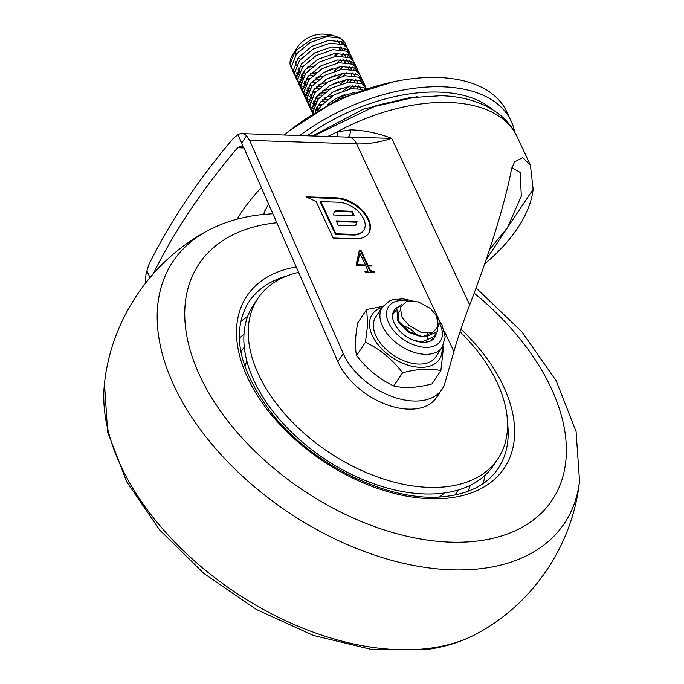 <?xml version="1.0" encoding="UTF-8"?>
<svg xmlns="http://www.w3.org/2000/svg" width="684" height="684" viewBox="0 0 684 684"><rect width="100%" height="100%" fill="white"/><g stroke="black" fill="none" stroke-linecap="round" stroke-linejoin="round"><path stroke-width="1.03" d="M368.462 219.034A27.155 16.647 33.8 0 0 336.442 197.83L305.996 196.83L316.059 201.472L333.168 238.006L355.612 238.75A27.155 16.647 33.8 0 0 368.599 233.381A27.155 16.647 33.8 0 0 368.462 219.034M368.377 233.697A27.155 16.647 33.8 0 0 368.026 219.675A27.155 16.647 33.8 0 0 336.006 198.48L336.442 197.83M320.864 201.635L320.437 202.284L335.493 234.432L353.124 235.014A21.332 13.073 33.8 0 0 363.332 230.79L363.768 230.14A21.332 13.073 33.8 0 0 363.657 218.871A21.332 13.073 33.8 0 0 338.494 202.216L320.864 201.635L335.929 233.783L353.551 234.364A21.332 13.073 33.8 0 0 363.768 230.14M484.699 263.87A145.649 80.806 154.9 0 0 533.135 189.288L530.391 165.118L522.73 157.619L514.548 161.903L511.461 169.495C509.041 182.115 505.485 196.659 500.799 213.117C492.719 241.358 482.357 271.95 469.711 304.893C463.273 321.642 458.006 337.195 453.894 351.559L444.993 382.818A59.243 36.312 -146.2 0 1 442.018 389.29A59.243 36.312 -146.2 0 1 393.155 396.925A59.243 36.312 -146.2 0 1 343.804 354.757A59.243 36.312 -146.2 0 1 343.257 353.551L249.617 140.382L246.539 135.748L241.751 142.913L242.794 146.538L244.197 148.488L337.836 361.656A59.243 36.312 33.8 0 0 338.383 362.862A59.243 36.312 33.8 0 0 387.734 405.039A59.243 36.312 33.8 0 0 436.597 397.395L442.018 389.29M511.94 167.691L520.191 172.445L521.319 196.128L507.383 227.84L489.573 249.472M327.721 136.458L337.032 131.927L350.73 129.815C364.512 130.302 378.166 133.158 391.701 138.356L348.609 137.142A19.751 11.115 91.9 0 1 356.629 143.905L249.617 140.382M372.113 266.093L368.291 265.973L370.241 270.137L373.139 271.847L374.413 271.89L374.841 272.805L365.418 272.497L364.991 271.582L368.035 271.257L365.949 265.896L356.561 265.58L356.125 264.665L359.382 250.028L360.844 250.07L367.864 265.05L371.686 265.178L372.113 266.093M149.984 277.576L146.872 270.932L148.727 264.956A695.303 385.759 -25.1 0 1 233.253 138.45L237.904 134.697L241.751 142.913M243.94 147.958L237.613 147.753A695.303 385.759 154.9 0 0 153.361 273.677M533.135 189.288L486.179 259.569M237.613 147.753L241.059 145.948L242.794 146.538M146.872 270.932A19.751 11.115 -88.1 0 0 145.547 283.039M246.539 135.748A19.751 11.115 -88.1 0 0 241.76 133.619A19.751 11.115 -88.1 0 0 237.904 134.697M348.233 137.133A14.809 3.839 87.2 0 0 350.73 129.815M337.545 136.783A14.809 3.052 72.2 0 0 337.032 131.927A145.649 80.806 -25.1 0 1 448.978 102.48A145.649 80.806 -25.1 0 1 516.933 136.39L530.22 164.767M307.535 197.539L336.006 198.48M335.493 234.432L335.929 233.783M352.2 211.27L336.759 210.757A4.933 3.027 33.8 0 0 334.399 211.741A4.933 3.027 33.8 0 0 334.143 212.305L333.424 214.964L354.261 215.657L352.2 211.27L351.773 211.92L336.323 211.407A4.933 3.027 33.8 0 0 334.211 212.083M353.688 225.771L338.247 225.258L336.195 220.872L357.022 221.565L356.304 224.224A4.933 3.027 33.8 0 1 356.056 224.788A4.933 3.027 33.8 0 1 353.688 225.771M353.508 215.631L351.773 211.92M336.502 221.548L356.595 222.214L357.022 221.565M355.8 225.096A4.933 3.027 33.8 0 0 355.877 224.874L356.595 222.214M370.241 270.137L369.813 270.787L367.864 266.623L368.291 265.973M369.813 270.787L372.703 272.497L373.139 271.847M372.703 272.497L373.977 272.54L374.413 271.89M365.307 272.258L366.547 271.633M366.111 272.283L368.035 271.257M359.237 250.686L360.417 250.72L360.844 250.07M360.417 250.72L367.428 265.7L367.864 265.05M367.428 265.7L371.25 265.828L371.686 265.178M359.835 253.157L356.971 265.358L365.085 265.623L365.521 264.973L359.835 253.157L357.399 264.708L365.521 264.973M356.971 265.358L357.399 264.708M264.409 214.314A121.974 67.673 -25.1 0 1 264.853 210.766M284.279 135.022A146.88 81.49 -25.1 0 1 439.65 77.549A146.88 81.49 -25.1 0 1 506.724 111.689L511.076 120.983A146.88 81.49 -25.1 0 1 514.607 131.944M299.72 135.535A146.88 81.49 -25.1 0 1 444.01 86.851A146.88 81.49 -25.1 0 1 511.076 120.983M408.733 325.114L420.968 332.287L432.673 332.561L438.555 326.037L436.298 315.657L430.552 308.535L418.257 301.875L406.578 301.37L400.243 307.407L402.149 317.564L408.733 325.114L402.26 317.752M432.271 332.698L422.943 336.511L421.284 336.46M422.644 336.665L420.053 336.34L408.955 332.381L399.123 322.814L397.823 320.548L409.34 331.843L422.644 336.665L425.875 336.861L437.555 331.535L437.786 318.616L436.383 315.811M398.55 321.728L398.285 312.554L399.926 310.827M413.016 339.999L419.395 341.53L416.197 341.119M427.466 333.364L427.808 335.707M427.816 336.767L427.5 339.016M426.551 341.325L425.97 342.18M400.379 324.207L410.793 329.124L417.24 335.459M431.544 340.427L432.262 338.683M395.72 310.741L393.574 312.939L392.565 315.204M419.395 341.53L422.627 341.726L434.306 336.4L435.511 333.818M401.688 304.56L396.823 308.074L397.823 320.548M436.281 333.108A24.393 14.945 -146.2 0 1 434.725 337.46A24.393 14.945 -146.2 0 1 410.332 338.777A24.393 14.945 -146.2 0 1 392.539 316.256A24.393 14.945 -146.2 0 1 394.172 310.356A24.393 14.945 -146.2 0 1 397.293 307.424M443.044 345.882L443.112 350.644L440.864 370.625L431.989 383.904C417.744 387.691 405.441 388.478 395.087 386.272L393.77 385.99C379.252 379.107 366.863 368.95 356.603 355.518C354.782 347.908 355.133 337.05 357.664 322.959L366.658 309.501L382.843 306.355M412.572 300.806L402.885 298.84L392.821 299.754L389.435 301.037L382.322 307.09L375.807 316.803A36.081 22.11 33.8 0 0 373.37 325.55A36.081 22.11 33.8 0 0 399.712 358.878A36.081 22.11 33.8 0 0 435.802 356.894L442.283 347.147L445.181 336.844L441.924 324.78L437.529 318.034M441.975 347.617A40.399 24.761 -146.2 0 1 442.086 349.541A40.399 24.761 -146.2 0 1 406.176 364.563A40.399 24.761 -146.2 0 1 369.488 324.19A40.399 24.761 -146.2 0 1 382.014 307.552M356.603 355.518L365.487 342.222L367.676 324.293L366.658 309.501M393.77 385.99L402.594 372.789C392.419 359.408 380.048 349.216 365.487 342.222M440.864 370.625C430.287 368.12 417.539 368.838 402.594 372.789M298.617 272.369A144.35 88.475 33.8 0 0 257.868 298.421L253.482 304.987A144.35 88.475 33.8 0 0 290.238 430.937A144.35 88.475 33.8 0 0 442.984 493.155A144.35 88.475 33.8 0 0 493.523 465.385L497.909 458.819A144.35 88.475 33.8 0 0 460.041 331.774M257.868 298.421A144.35 88.475 33.8 0 0 294.633 424.371A144.35 88.475 33.8 0 0 447.37 486.589A144.35 88.475 33.8 0 0 497.909 458.819M331.672 35.046L324.481 34.2A19.751 10.953 -25.1 0 0 297.822 46.683L293.094 53.942A29.626 16.433 154.9 0 1 295.377 50.907L312.46 38.62L331.672 35.046L338.349 37.261M341.726 41.647L342.068 44.007M341.59 47.102L340.615 49.487M338.247 53.113L335.263 56.31M296.959 72.436A29.626 16.433 154.9 0 0 298.942 73.12M302.234 73.769A29.626 16.433 154.9 0 0 305.218 73.975M315.298 73.282L310.527 73.641A29.626 16.433 154.9 0 0 316.359 72.461M341.829 55.866A29.626 16.433 154.9 0 0 343.377 53.378L345.659 56.31M344.702 50.368A29.626 16.433 154.9 0 0 345.121 48.889L345.249 48.384L331.646 46.931L314.82 52.848L301.328 64.116L296.428 76.694L298.181 82.337M294.385 74.488L292.632 70.743L291.623 66.433L296.514 53.856L310.014 42.588L326.841 36.671L340.452 38.124L344.762 42.357L346.514 46.102L342.205 41.878L328.602 40.424L311.776 46.341L298.275 57.61L293.376 70.187L295.137 75.821M345.386 44.349L345.531 45.965M296.728 73.402L298.54 74.231M301.49 75.137L304.098 75.591M308.501 75.821L312.733 75.522M322.515 73.222L332.732 68.434M340.452 62.535L343.12 59.602M345.377 56.259L346.395 54.096M347.139 51.471L347.284 49.718M347.027 47.547L346.514 46.102M297.437 81.003L295.676 77.249L294.667 72.94L299.566 60.372L313.067 49.094L329.893 43.178L343.496 44.64L347.805 48.863L349.567 52.617L345.258 48.384M348.438 50.855L348.575 52.471M353.124 60.568L352.611 59.123L348.301 54.9L347.686 56.858M346.189 59.85L344.411 62.364M340.427 66.519L334.023 71.196M323.806 75.984L315.897 78.002M309.792 78.583L306.449 78.463M302.781 77.89L300.55 77.258M298.019 76.155L296.463 75.206M299.772 79.908L301.584 80.738M304.534 81.644L307.15 82.106M311.553 82.328L315.777 82.029M325.558 79.737L335.784 74.949M348.43 62.766L349.447 60.611M350.182 57.978L350.336 56.225M350.08 54.053L349.567 52.617M348.301 54.9L334.698 53.446L317.872 59.354L304.371 70.632L299.472 83.2L300.49 87.509L298.728 83.756L297.72 79.455L302.619 66.878L316.111 55.601L332.937 49.693L346.549 51.146L350.858 55.37L352.611 59.123M351.49 57.362L351.627 58.978M356.176 67.075L355.663 65.63L351.354 61.406L350.738 63.364M343.479 73.026L337.075 77.702M326.849 82.49L318.949 84.517M312.844 85.09L309.493 84.97M305.833 84.406L303.602 83.764M301.063 82.67L299.515 81.712M302.824 86.415L304.637 87.253M307.586 88.15L310.194 88.612M314.597 88.843L318.829 88.544M328.611 86.244L338.828 81.456M351.482 69.272L352.491 67.117M353.235 64.484L353.389 62.731M351.354 61.406L337.742 59.953L320.924 65.869L307.424 77.138L302.525 89.715L303.534 94.024L301.781 90.271L300.772 85.962L305.662 73.385L319.163 62.116L335.989 56.199L349.601 57.653L353.902 61.885L355.663 65.63M354.534 63.877L354.68 65.493M359.228 73.581L358.715 72.145L354.406 67.921L353.79 69.879M346.523 79.532L340.119 84.218M329.902 89.005L321.993 91.023M315.888 91.596L312.545 91.485M308.877 90.912L306.654 90.271M304.115 89.176L302.559 88.227M305.876 92.93L307.689 93.759M310.639 94.666L313.246 95.119M317.65 95.35L321.873 95.05M331.663 92.759L341.88 87.962M349.601 82.063L352.269 79.13M354.526 75.787L355.543 73.624M356.287 70.999L356.432 69.246M354.406 67.921L340.794 66.459L323.968 72.376L310.476 83.645L305.577 96.222L306.586 100.531L304.825 96.777L303.816 92.468L308.715 79.9L322.215 68.622L339.042 62.714L352.645 64.168L356.954 68.391L358.715 72.145M357.587 70.384L357.723 72M349.575 86.047L343.171 90.724M332.954 95.512L325.045 97.53M318.941 98.111L315.598 97.992M311.93 97.419L309.698 96.786M307.167 95.683L305.611 94.734M308.92 99.436L310.733 100.266M313.682 101.172L316.299 101.634M320.702 101.856L324.926 101.557M334.707 99.265L344.933 94.477M352.653 88.578L355.321 85.645M309.638 107.037L307.877 103.284L306.868 98.983L311.767 86.406L325.259 75.137L342.086 69.221L355.697 70.674L360.006 74.898L361.759 78.651L357.45 74.428L343.847 72.974L327.02 78.882L313.52 90.16L308.621 102.728L310.382 108.371M360.639 76.89L360.776 78.515M352.628 92.554L351.704 93.34M328.628 103.951L328.098 104.045M321.993 104.618L318.641 104.498M314.982 103.934L312.75 103.293M310.211 102.198L308.664 101.241M311.972 105.943L313.785 106.781M316.735 107.679L319.342 108.14M362.272 80.096L361.759 78.651M358.749 77.181L363.05 81.413L364.811 85.158L360.502 80.934L346.891 79.481L330.073 85.397L316.572 96.666L311.673 109.243L312.597 113.364L310.929 109.799L309.912 105.49L314.811 92.913L328.311 81.644L345.138 75.727L358.749 77.181M363.683 83.405L363.828 85.021M317.47 110.304L315.803 109.799M313.263 108.705L311.707 107.756M365.324 86.603L364.811 85.158M313.05 113.074L312.964 111.996L317.863 99.428L331.364 88.15L348.182 82.242L361.793 83.696L366.248 88.236M365.29 88.535L363.555 87.449L349.943 85.987L333.117 91.904L319.625 103.173L315.196 111.714M293.094 53.942A29.626 16.433 154.9 0 0 290.905 67.066L292.085 69.315M291.127 67.502A29.626 16.433 154.9 0 0 291.931 68.751M295.377 50.907L290.324 63.672L291.341 67.981M293.427 70.974L294.667 72.076M294.719 73.735L293.692 72.53M296.48 77.48L297.72 78.583M297.771 80.242L296.745 79.036M299.532 83.995L300.772 85.098M300.823 86.748L299.797 85.551M300.49 87.509L301.234 88.843M302.576 90.502L303.816 91.605M303.867 93.263L302.841 92.058M303.534 94.024L304.286 95.35M305.628 97.008L306.868 98.111M306.919 99.77L305.893 98.564M306.586 100.531L307.33 101.865M308.672 103.523L309.92 104.626M309.972 106.276L308.946 105.079M311.724 110.03L312.964 111.133M313.016 112.792L311.989 111.586M318.393 109.748L320.916 105.934L334.408 94.666L351.234 88.749L362.768 89.347M354.329 92.331L336.169 98.41L327.525 104.541M299.361 58.516A19.751 10.953 -25.1 0 1 298.19 57.73M296.018 54.515A19.751 10.953 -25.1 0 1 296.232 49.941M327.585 34.901A19.751 10.953 -25.1 0 1 329.141 35.602M300.575 66.143L302.764 66.699M307.484 67.126L312.255 66.775M334.125 56.515L337.118 53.181M339.281 49.376L339.957 46.811M339.563 43.289L337.289 40.356M295.719 61.492L296.121 66.066M298.096 69.34L299.968 70.922M303.055 72.453L305.808 73.205M337.178 63.022L340.17 59.688M342.333 55.891L343 53.318M342.616 49.804L340.333 46.863M298.771 67.998L299.173 72.581M301.14 75.847L303.021 77.437M306.107 78.968L308.86 79.712M313.58 80.148L318.351 79.797M340.222 69.529L343.214 66.194M345.386 62.398L346.053 59.824M301.815 74.505L302.217 79.087M304.192 82.362L306.064 83.944M309.151 85.474L311.904 86.227M316.632 86.654L321.403 86.304M343.274 76.044L346.266 72.709M348.43 68.904L349.105 66.339M348.712 62.825L346.437 59.884M304.867 81.02L305.269 85.594M307.244 88.869L309.117 90.45M312.203 91.981L314.956 92.733M319.676 93.169L324.447 92.81M346.318 82.55L349.31 79.216M351.482 75.42L352.149 72.846M351.756 69.332L349.481 66.391M307.92 87.526L308.322 92.109M310.288 95.375L312.169 96.966M315.256 98.496L318.009 99.24M322.728 99.676L327.499 99.325M349.37 89.057L352.363 85.722M354.526 81.926L355.201 79.361M354.808 75.838L352.534 72.906M310.964 94.033L311.365 98.616M313.34 101.89L315.213 103.472M318.299 105.003L321.053 105.755M357.578 88.433L358.254 85.868M357.86 82.354L355.586 79.412M314.016 100.548L314.418 105.122M316.393 108.397L318.137 109.902M360.904 88.86L358.63 85.919M317.068 107.055L317.162 110.492M353.124 235.014L353.551 234.364M439.333 320.471L356.629 143.905A74.06 41.091 -25.1 0 0 391.701 138.356L469.711 304.893M453.894 351.559L444.438 331.364M237.117 219.171A184.911 102.591 -25.1 0 1 261.365 187.561M343.257 353.551L337.836 361.656M336.323 211.407L336.759 210.757M355.877 224.874L356.304 224.224M307.287 135.783A138.801 77.01 -25.1 0 1 440.385 92.152A138.801 77.01 -25.1 0 1 492.454 109.577M382.322 307.09A36.055 22.102 33.8 0 0 379.894 315.828A36.055 22.102 33.8 0 0 406.219 349.131A36.055 22.102 33.8 0 0 442.283 347.147M438.991 322.506A31.113 19.067 -146.2 0 1 442.403 333.664A31.113 19.067 -146.2 0 1 414.752 345.232A31.113 19.067 -146.2 0 1 386.503 314.144A31.113 19.067 -146.2 0 1 408.211 300.986M244.265 347.25A128.772 78.925 33.8 0 0 240.888 351.901M454.997 494.977A128.772 78.925 33.8 0 0 458.006 490.077M243.957 334.151A138.382 84.816 33.8 0 0 239.297 338.46M468.027 491.3A138.382 84.816 33.8 0 0 470.224 485.341M246.821 361.024A119.828 73.445 33.8 0 0 244.966 366.804M439.675 496.9A119.828 73.445 33.8 0 0 444.309 492.984M477.842 633.162C461.991 641.84 444.232 647.389 424.559 649.8L370.557 649.236L313.255 635.385L256.406 609.495L203.952 573.508L159.671 529.98L126.745 481.869L107.687 432.134L104.472 383.673A235.467 144.324 33.8 0 0 205.816 570.576A235.467 144.324 33.8 0 0 428.663 648.389A235.467 144.324 33.8 0 0 477.842 633.162C533.717 602.937 572.978 544.182 579.528 480.989L576.082 431.536L556.186 380.817L521.96 331.902L476.09 287.955M104.472 383.673C111.022 320.488 150.283 261.733 206.158 231.5A235.467 144.324 33.8 0 0 209.723 441.608A235.467 144.324 33.8 0 0 482.023 568.524A235.467 144.324 33.8 0 0 579.528 480.989M276.815 222.745A212.459 130.216 33.8 0 0 273.326 223.146A212.459 130.216 33.8 0 0 214.408 402.115A212.459 130.216 33.8 0 0 477.859 540.967A212.459 130.216 33.8 0 0 474.157 293.154M296.232 266.948A154.84 94.905 33.8 0 0 259.698 399.08A154.84 94.905 33.8 0 0 450.132 497.875A154.84 94.905 33.8 0 0 460.93 329.124M287.041 275.891A149.907 91.878 33.8 0 0 247.523 304.004C231.166 334.074 239.34 370.642 272.035 413.692C313.7 466.856 393.693 504.211 447.353 496.216C469.814 493.19 486.273 484.614 496.712 470.506A149.907 91.878 33.8 0 0 507.571 423.251M247.557 316.683A148.248 90.861 33.8 0 0 240.648 321.617M483.075 483.605A148.248 90.861 33.8 0 0 484.99 475.329M516.933 136.39C512.231 126.549 505.288 118.418 496.122 111.996C480.98 101.736 462.598 96.316 440.958 95.717L409.391 97.735L376.439 105.516L313.682 135.996M348.609 137.142L241.76 133.619M268.555 203.935L263.263 214.425M290.025 130.319L338.571 98.983L393.727 81.747M417.052 96.718L363.632 109.03L312.46 135.954M272.839 213.69L259.441 214.862C239.768 217.273 222.009 222.822 206.158 231.5"/></g></svg>
